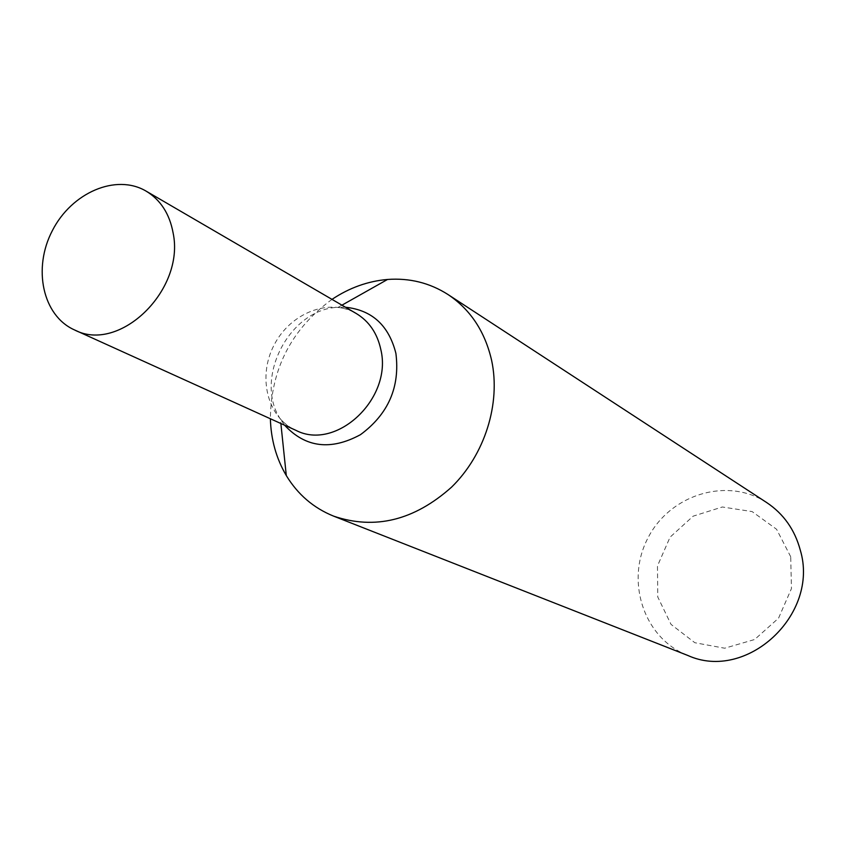 <?xml version="1.0" encoding="UTF-8"?>
<svg xmlns="http://www.w3.org/2000/svg" width="845" height="845" viewBox="0 0 845 845"><rect width="100%" height="100%" fill="white"/><g stroke="black" fill="none" stroke-linecap="round" stroke-linejoin="round"><path stroke-width="0.63" stroke-dasharray="4.22 3.17" d="M332 299.373C291.588 328.916 271.044 368.705 270.368 418.75M766.764 502.617C727.429 476.58 669.884 494.483 647.914 538.064C625.12 581.202 643.837 638.482 687.851 655.477M790.709 556.76L776.587 529.276L752.124 511.584L722.359 506.989L693.143 516.168L670.064 537.177L657.473 565.928L657.769 596.982L671.025 624.381L694.843 642.728L724.693 648.221L754.638 639.507L778.551 618.181L791.459 588.564L790.709 556.76M345.499 307.242L338.169 307.305C356.146 310.654 350.717 311.52 356.167 313.453C329.339 297.577 290.353 312.967 274.076 345.066C257.334 376.933 267.358 417.62 295.845 430.306C291.113 426.978 293.553 431.911 280.413 419.183L284.607 425.204M341.95 305.172L338.169 307.305C289.444 308.858 253.458 378.571 280.413 419.183L280.867 423.514"/><path stroke-width="1.27" d="M173.088 232.808C169.549 213.764 160.539 199.864 146.079 191.107C116.082 173.362 71.656 192.607 52.369 230.611C32.554 268.351 42.599 315.713 74.423 329.888C119.451 353.823 185.308 289.877 173.088 232.808M270.368 418.75C271.002 439.664 276.304 458.592 286.297 475.555C297.767 494.462 313.527 507.993 333.595 516.126C374.853 530.1 414.156 520.457 451.515 487.195C484.861 454.642 500.895 403.583 491.621 360.371C484.977 331.504 470.433 309.555 447.998 294.525C429.746 282.874 409.582 277.857 387.528 279.463C367.913 281.142 349.407 287.775 332 299.373M333.595 516.126L687.851 655.477C746.494 682.147 819.692 614.621 800.299 550.158C794.796 529.752 783.621 513.908 766.764 502.617L447.998 294.525M74.423 329.888L295.845 430.306C336.204 451.505 392.745 398.481 380.841 349.64C377.335 333.342 369.107 321.28 356.167 313.453L146.079 191.107M284.607 425.204C305.446 447.596 330.733 450.755 360.445 434.689C388.351 414.103 400.16 386.989 395.893 353.347C388.827 325.431 372.032 310.062 345.499 307.242M280.867 423.514L286.297 475.555M341.95 305.172L387.528 279.463"/></g></svg>
